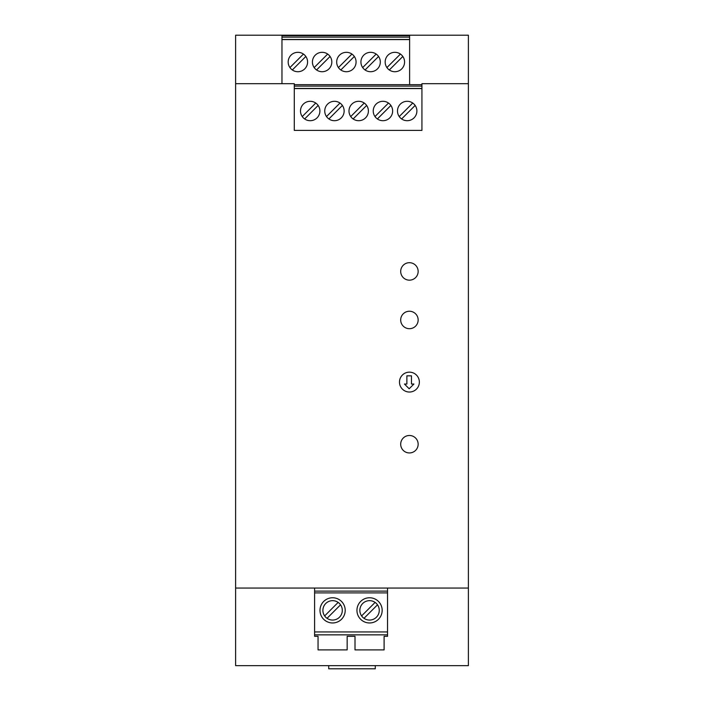 <?xml version="1.0" encoding="UTF-8"?>
<svg xmlns="http://www.w3.org/2000/svg" width="704" height="704" viewBox="0 0 704 704"><rect width="100%" height="100%" fill="white"/><g stroke="black" fill="none" stroke-linecap="round" stroke-linejoin="round"><path stroke-width="1.06" d="M235.611 665.65L468.389 665.65L468.389 83.697L421.934 83.697L421.934 130.398L294.29 130.398L294.29 83.697L235.611 83.697L235.611 665.65L235.611 35.2L281.97 35.2L281.97 83.697M468.389 83.697L468.389 35.2L281.97 35.2M409.614 35.684L281.97 35.684M281.97 37.136L409.614 37.136M281.97 39.582L409.614 39.582M281.97 39.468L409.614 39.468M404.571 62.022A9.698 9.698 0 0 1 394.874 71.72A9.698 9.698 0 0 1 385.167 62.022A9.698 9.698 0 0 1 394.874 52.316A9.698 9.698 0 0 1 404.571 62.022M331.822 62.022A9.698 9.698 0 0 1 322.124 71.72A9.698 9.698 0 0 1 312.426 62.022A9.698 9.698 0 0 1 322.124 52.316A9.698 9.698 0 0 1 331.822 62.022M307.578 62.022A9.698 9.698 0 0 1 297.88 71.72A9.698 9.698 0 0 1 288.182 62.022A9.698 9.698 0 0 1 297.88 52.316A9.698 9.698 0 0 1 307.578 62.022M356.074 62.022A9.698 9.698 0 0 1 346.377 71.72A9.698 9.698 0 0 1 336.679 62.022A9.698 9.698 0 0 1 346.377 52.316A9.698 9.698 0 0 1 356.074 62.022M380.318 62.022A9.698 9.698 0 0 1 370.621 71.72A9.698 9.698 0 0 1 360.923 62.022A9.698 9.698 0 0 1 370.621 52.316A9.698 9.698 0 0 1 380.318 62.022M402.82 56.47L389.321 69.969L402.82 56.47A9.698 9.698 0 0 0 400.426 54.067L386.918 67.566M316.571 69.969L330.079 56.47M327.677 54.067L314.178 67.566M292.327 69.969L305.835 56.47M303.433 54.067L289.925 67.566M338.422 67.566L351.93 54.067L338.422 67.566M340.824 69.969L354.323 56.47M365.068 69.969L378.576 56.47M376.174 54.067L362.666 67.566M400.69 319.968A8.73 8.73 0 0 1 409.42 311.238A8.73 8.73 0 0 1 418.15 319.968A8.73 8.73 0 0 1 409.42 328.698A8.73 8.73 0 0 1 400.69 319.968M418.15 271.427A8.73 8.73 0 0 1 409.42 280.157A8.73 8.73 0 0 1 400.69 271.427A8.73 8.73 0 0 1 409.42 262.698A8.73 8.73 0 0 1 418.15 271.427M400.69 444.215A8.73 8.73 0 0 1 409.42 435.486A8.73 8.73 0 0 1 418.15 444.215A8.73 8.73 0 0 1 409.42 452.945A8.73 8.73 0 0 1 400.69 444.215M419.364 382.096A9.944 9.944 0 0 0 409.42 372.152A9.944 9.944 0 0 0 399.476 382.096A9.944 9.944 0 0 0 409.42 392.031A9.944 9.944 0 0 0 419.364 382.096M409.174 388.758L404.448 384.032L406.877 384.032L406.877 375.83L411.479 375.83L411.479 384.032L413.908 384.032L409.174 388.758M387.543 636.31L384.102 636.31L387.543 636.31L387.543 634.85L314.609 634.85L314.609 636.31L318.05 636.31L314.609 636.31M355.01 636.31L347.151 636.31L355.01 636.31L355.01 649.889L384.102 649.889L384.102 636.31M421.934 84.665L294.29 84.665M294.29 86.117L421.934 86.117M294.29 88.449L421.934 88.449M294.29 88.563L421.934 88.563M416.891 111.003A9.698 9.698 0 0 1 407.185 120.701A9.698 9.698 0 0 1 397.487 111.003A9.698 9.698 0 0 1 407.185 101.297A9.698 9.698 0 0 1 416.891 111.003M344.142 111.003A9.698 9.698 0 0 1 334.444 120.701A9.698 9.698 0 0 1 324.746 111.003A9.698 9.698 0 0 1 334.444 101.297A9.698 9.698 0 0 1 344.142 111.003M319.898 111.003A9.698 9.698 0 0 1 310.2 120.701A9.698 9.698 0 0 1 300.494 111.003A9.698 9.698 0 0 1 310.2 101.297A9.698 9.698 0 0 1 319.898 111.003M392.638 111.003A9.698 9.698 0 0 1 382.941 120.701A9.698 9.698 0 0 1 373.243 111.003A9.698 9.698 0 0 1 382.941 101.297A9.698 9.698 0 0 1 392.638 111.003M368.394 111.003A9.698 9.698 0 0 1 358.697 120.701A9.698 9.698 0 0 1 348.99 111.003A9.698 9.698 0 0 1 358.697 101.297A9.698 9.698 0 0 1 368.394 111.003M415.14 105.45L401.632 118.95L415.14 105.45A9.698 9.698 0 0 0 412.738 103.048L399.238 116.547M328.891 118.95L342.399 105.45M339.997 103.048L326.489 116.547M304.647 118.95L318.146 105.45M315.753 103.048L302.245 116.547M388.494 103.048L374.986 116.547A9.698 9.698 0 0 0 377.388 118.95L390.896 105.45M350.742 116.547L364.241 103.048L350.742 116.547M353.144 118.95L366.643 105.45M409.614 84.665L409.614 35.2M328.724 665.65L328.724 668.8L375.276 668.8L375.276 665.65M314.609 634.85L314.609 592.9L387.543 592.9L387.543 588.051M314.609 592.9L314.609 591.114L387.543 591.114M235.611 588.051L468.389 588.051M314.609 591.114L314.609 588.051M387.543 634.85L387.543 631.946L314.609 631.946M387.543 631.946L387.543 592.9M345.206 610.359A12.61 12.61 0 0 0 332.605 597.758A12.61 12.61 0 0 0 319.994 610.359A12.61 12.61 0 0 0 332.605 622.97A12.61 12.61 0 0 0 345.206 610.359M342.302 610.359A9.698 9.698 0 0 1 332.605 620.066A9.698 9.698 0 0 1 322.898 610.359A9.698 9.698 0 0 1 332.605 600.662A9.698 9.698 0 0 1 342.302 610.359M327.052 618.314L340.551 604.806M338.158 602.413L324.65 615.912M382.166 610.359A12.61 12.61 0 0 0 369.556 597.758A12.61 12.61 0 0 0 356.946 610.359A12.61 12.61 0 0 0 369.556 622.97A12.61 12.61 0 0 0 382.166 610.359M379.254 610.359A9.698 9.698 0 0 1 369.556 620.066A9.698 9.698 0 0 1 359.858 610.359A9.698 9.698 0 0 1 369.556 600.662A9.698 9.698 0 0 1 379.254 610.359M375.109 602.413L361.601 615.912M364.003 618.314L377.511 604.806M347.151 636.31L347.151 649.889L318.05 649.889L318.05 636.31"/></g></svg>
